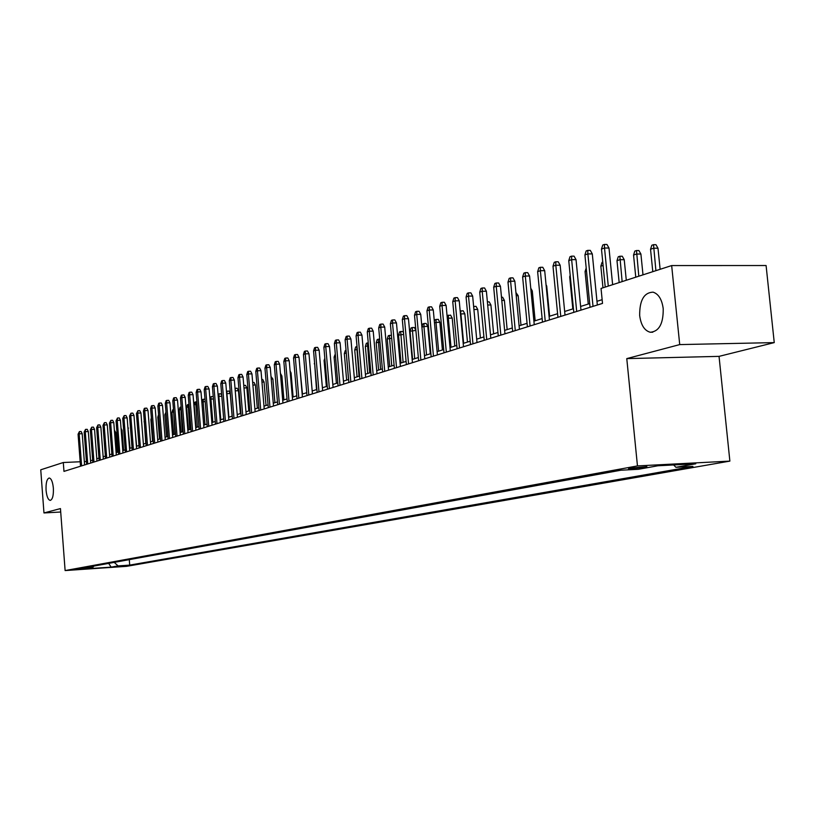<?xml version="1.0" encoding="UTF-8"?>
<svg xmlns="http://www.w3.org/2000/svg" width="815" height="815" viewBox="0 0 815 815"><rect width="100%" height="100%" fill="white"/><g stroke="black" fill="none" stroke-linecap="round" stroke-linejoin="round"><path stroke-width="1.22" d="M639.673 315.609C639.52 300.348 643.982 292.534 653.07 292.157C658.561 293.92 661.943 299.431 663.216 308.681C663.4 323.677 659.08 331.532 650.268 332.255C644.512 330.696 640.987 325.144 639.673 315.609M46.068 490.263C45.793 483 46.842 478.904 49.195 477.998C51.314 478.466 52.71 481.838 53.362 488.114C53.637 495.377 52.598 499.473 50.265 500.4C48.116 499.941 46.72 496.559 46.068 490.263M629.608 468.177L628.508 468.839L645.755 467.331L646.886 466.659L629.608 468.177M774.25 342.606L679.72 344.592L626.776 358.61L719.044 356.369L774.25 342.606L766.09 265.527L671.662 265.568L601.032 288.439L602.509 303.404L63.967 471.386L63.295 462.513L40.75 469.807L43.969 512.951L60.707 512.014M719.044 356.369L729.873 461.107L126.631 566.333L65.119 570.571L637.462 465.915L729.873 461.107M84.067 568.799L73.33 569.624L84.047 568.452M114.232 562.381L118.063 565.905L129.707 565.111L692.933 466.404L675.91 467.301L695.755 463.796L657.919 465.773L638.43 469.287L620.918 470.214L80.716 568.473L92.564 567.658L93.847 566.089M118.063 565.905L111.166 567.128L85.84 568.87L92.564 567.658M679.72 344.592L671.662 265.568M626.776 358.61L637.462 465.915M65.119 570.571L60.453 508.58L43.969 512.951M86.41 461.473L84.342 461.565M80.176 461.759L63.295 462.513M602.132 299.676L596.967 301.305M589.693 303.598L580.616 306.45M573.444 308.712L564.663 311.473M557.603 313.704L549.096 316.373M542.138 318.563L533.917 321.151M527.061 323.311L519.094 325.827M512.329 327.956L504.628 330.381M497.955 332.479L490.487 334.833M483.916 336.901L476.683 339.172M470.194 341.22L463.195 343.421M456.787 345.438L450.002 347.577M443.686 349.564L437.105 351.632M430.88 353.598L424.503 355.605M418.35 357.541L412.166 359.486M406.094 361.402L400.094 363.286M394.103 365.171L388.286 367.005M382.367 368.869L376.724 370.652M370.876 372.486L365.405 374.207M359.629 376.031L354.321 377.702M348.616 379.495L343.461 381.125M337.828 382.897L332.826 384.466M327.253 386.218L322.394 387.746M316.892 389.488L312.176 390.966M306.735 392.677L302.161 394.124M296.782 395.815L292.341 397.211M287.023 398.892L282.713 400.247M277.446 401.907L273.259 403.221M268.064 404.861L263.989 406.135M258.844 407.765L254.901 409.008M249.808 410.607L245.967 411.809M240.934 413.399L237.206 414.57M232.224 416.139L228.608 417.28M223.677 418.829L220.162 419.939M215.282 421.477L211.859 422.557M207.03 424.075L203.719 425.114M198.931 426.622L195.712 427.641M190.975 429.128L187.847 430.116M183.161 431.593L180.115 432.551M175.48 434.008L172.515 434.935M167.931 436.382L165.048 437.288M160.504 438.725L157.713 439.601M153.2 441.017L150.49 441.873M146.028 443.279L143.389 444.114M138.968 445.499L136.411 446.304M132.03 447.69L129.534 448.474M125.204 449.839L122.78 450.603M118.481 451.948L116.127 452.692M111.869 454.037L109.587 454.75M105.369 456.084L103.148 456.777M98.961 458.101L96.812 458.774M92.665 460.078L90.567 460.74M129.29 559.64L129.707 565.111M675.91 467.301L673.648 464.957M108.68 563.389L111.166 567.128M84.597 464.947L82.203 433.702L79.167 433.825L81.612 465.874M78.077 434.201L79.422 431.573L79.167 433.825L78.077 434.201L80.522 466.221M79.422 431.573L81.113 431.512L82.203 433.702M114.385 430.249L115.72 432.419L117.268 452.335M115.72 432.419L114.558 432.47M90.74 463.032L88.326 431.553L85.269 431.665L87.745 463.969M84.159 432.052L85.524 429.403L85.269 431.665L84.159 432.052L86.635 464.316M85.524 429.403L87.225 429.332L88.326 431.553M96.985 461.086L94.54 429.352L91.463 429.474L93.969 462.024M90.343 429.872L91.718 427.192L91.463 429.474L90.343 429.872L92.839 462.38M91.718 427.192L93.43 427.131L94.54 429.352M103.332 459.1L100.856 427.131L97.759 427.243L100.286 460.047M96.618 427.651L98.004 424.951L97.759 427.243L96.618 427.651L99.145 460.404M98.004 424.951L99.725 424.89L100.856 427.131M109.77 457.093L107.274 424.87L104.147 424.982L106.714 458.05M102.996 425.399L104.402 422.669L104.147 424.982L102.996 425.399L105.543 458.407M104.402 422.669L106.133 422.608L107.274 424.87M121.038 428.262L122.046 430.269L123.615 450.338M122.046 430.269L121.191 430.3M127.843 426.826L130.064 448.311M128.475 428.089L127.945 428.109M134.76 425.379L136.614 446.243M116.311 455.055L113.784 422.578L110.646 422.69L113.234 456.013M109.465 423.107L110.891 420.357L110.646 422.69L109.465 423.107L112.052 456.38M110.891 420.357L112.643 420.296L113.784 422.578M144.326 421.763L145.773 443.36M144.072 421.854L144.275 421.182M122.963 452.977L120.406 420.245L117.248 420.357L119.866 453.945M116.056 420.774L117.492 418.003L117.248 420.357L116.056 420.774L118.664 454.322M117.492 418.003L119.255 417.942L120.406 420.245M151.478 419.328L150.877 419.531L152.599 441.21M150.877 419.531L151.366 417.932M129.728 450.868L127.14 417.871L123.962 417.983L126.61 451.846M122.739 418.411L124.206 415.609L123.962 417.983L122.739 418.411L125.388 452.223M124.206 415.609L125.968 415.548L127.14 417.871M158.762 416.852L157.794 417.178L159.536 439.03M158.579 414.641L157.794 417.178M136.594 448.729L133.976 415.456L130.777 415.569L133.456 449.707M129.544 416.007L131.021 413.185L130.777 415.569L129.544 416.007L132.213 450.094M131.021 413.185L132.794 413.123L133.976 415.456M166.158 414.346L164.824 414.784L166.586 436.809M166.138 414.01L167.87 436.402M164.824 414.784L165.985 412.095M143.583 446.549L140.934 413.001L137.704 413.113L140.425 447.537M136.451 413.562L137.949 410.709L137.704 413.113L136.451 413.562L139.161 447.924M137.949 410.709L139.742 410.648L140.934 413.001M173.697 411.891L171.965 412.349L173.758 434.548M171.965 412.349L172.77 409.772L173.503 409.517L175.052 434.14M150.683 444.328L148.004 410.515L144.754 410.617L147.505 445.326M143.481 411.076L144.286 408.458L144.999 408.203L144.754 410.617L143.481 411.076L146.221 445.724M144.999 408.203L146.802 408.142L148.004 410.515M181.368 409.395L179.229 409.874L181.042 432.256M179.229 409.874L180.034 407.276L180.767 407.021L182.366 431.838M157.906 442.076L155.186 407.979L151.926 408.091L154.707 443.075M150.622 408.549L151.437 405.901L152.161 405.646L151.926 408.091L150.622 408.549L153.403 443.482M152.161 405.646L153.974 405.585L155.186 407.979M189.172 406.858L186.615 407.357L188.448 429.923M186.615 407.357L187.43 404.729L188.173 404.474L189.793 429.505M188.173 404.474L188.978 404.454M165.251 439.784L162.501 405.401L159.21 405.513L162.032 440.793M157.886 405.972L158.711 403.313L159.445 403.048L159.21 405.513L157.886 405.972L160.698 441.21M159.445 403.048L161.278 402.987L162.501 405.401M197.118 404.281L194.123 404.8L195.977 427.559M194.123 404.8L194.948 402.152L195.702 401.897L197.342 427.121M195.702 401.897L196.914 401.856M172.719 437.461L169.938 402.783L166.627 402.885L169.479 438.47M165.282 403.364L166.107 400.674L166.861 400.41L166.627 402.885L165.282 403.364L168.124 438.888M166.861 400.41L168.695 400.348L169.938 402.783M205.207 401.652L203.149 401.724L205.023 424.707M201.825 401.978L202.589 399.523L203.363 399.258L203.149 401.724L201.845 402.162M203.363 399.258L205.003 399.207M180.319 435.088L177.507 400.114L174.166 400.216L177.059 436.106M172.8 400.705L173.636 397.995L174.4 397.72L174.166 400.216L172.8 400.705L175.683 436.534M174.4 397.72L176.244 397.669L177.507 400.114M213.438 398.983L210.942 399.065L212.837 422.241M209.883 398.403L211.146 396.589L210.942 399.065L209.964 399.401M211.146 396.589L212.97 396.528L213.286 397.139M188.051 432.673L185.199 397.404L181.837 397.506L184.761 433.702M180.451 397.995L181.297 395.265L182.071 394.99L181.837 397.506L180.451 397.995L183.365 434.14M182.071 394.99L183.935 394.929L185.199 397.404M221.812 396.273L218.868 396.365L220.794 419.745M218.084 394.735L219.072 393.869L218.868 396.365L218.237 396.579M219.072 393.869L220.906 393.808L221.751 395.448M195.926 430.218L193.033 394.643L189.65 394.745L192.605 431.257M188.234 395.244L189.08 392.484L189.875 392.209L189.65 394.745L188.234 395.244L191.189 431.695M189.875 392.209L191.749 392.147L193.033 394.643M226.458 391.332L228.974 391.047L230.258 393.513L226.927 393.614L228.883 417.199M227.13 391.098L226.662 393.706M230.258 393.513L232.132 416.17M203.933 427.722L200.999 391.832L197.597 391.934L200.592 428.761M196.15 392.443L197.016 389.662L197.811 389.376L197.597 391.934L196.15 392.443L199.145 429.22M197.811 389.376L199.706 389.315L200.999 391.832M235.036 388.388L237.185 388.225L238.479 390.721L240.384 413.572M238.479 390.721L235.24 390.823M235.331 388.286L235.189 390.181M212.083 425.186L209.109 388.969L205.686 389.071L208.721 426.235M204.219 389.59L205.085 386.779L205.9 386.493L205.686 389.071L204.219 389.59L207.244 426.693M205.9 386.493L207.805 386.442L209.109 388.969M243.767 385.413L245.549 385.363L246.853 387.879L248.779 410.933M246.853 387.879L243.98 387.96M220.376 422.598L217.371 386.065L213.917 386.157L216.994 423.647M212.42 386.687L213.306 383.855L214.131 383.559L213.917 386.157L212.42 386.687L215.496 424.116M214.131 383.559L216.046 383.508L217.371 386.065M252.67 382.49L254.056 382.449L255.38 384.986L257.326 408.234M255.38 384.986L252.895 385.057M228.832 419.959L225.786 383.101L222.301 383.193L225.419 421.019M220.784 383.733L221.67 380.87L222.515 380.574L222.301 383.193L220.784 383.733L223.891 421.498M222.515 380.574L224.441 380.513L225.786 383.101M261.747 379.505L262.725 379.474L264.06 382.031L266.036 405.493M264.06 382.031L261.972 382.092M237.43 417.27L234.343 380.075L230.839 380.177L234.007 418.339M229.29 380.727L230.187 377.834L231.053 377.528L230.839 380.177L229.29 380.727L232.448 418.829M231.053 377.528L232.998 377.477L234.343 380.075M270.998 376.469L272.893 379.036L274.899 402.712M272.893 379.036L271.222 379.077M246.201 414.54L243.064 377.009L239.539 377.101L242.748 415.619M237.96 377.661L238.866 374.747L239.742 374.431L239.539 377.101L237.96 377.661L241.159 416.108M239.742 374.431L241.698 374.38L243.064 377.009M280.431 373.382L281.888 375.98L283.926 399.87M281.888 375.98L280.645 376.01M255.126 411.758L251.957 373.871L248.402 373.963L251.652 412.838M246.792 374.533L247.709 371.589L248.595 371.273L248.402 373.963L246.792 374.533L250.032 413.348M248.595 371.273L250.572 371.222L251.957 373.871M290.109 371.07L291.057 372.863L293.115 396.966M291.057 372.863L290.262 372.883M264.223 408.916L261.004 370.682L257.428 370.774L260.729 410.006M255.788 371.355L256.715 368.38L257.622 368.054L257.428 370.774L255.788 371.355L259.078 410.526M257.622 368.054L259.608 368.003L261.004 370.682M300.002 368.961L302.477 394.022M273.504 406.023L270.234 367.433L266.627 367.514L269.969 407.123M264.957 368.105L265.894 365.11L266.821 364.784L266.627 367.514L264.957 368.105L268.298 407.653M266.821 364.784L268.818 364.733L270.234 367.433M282.948 403.079L279.637 364.111L276.01 364.203L279.402 404.189M274.309 364.804L275.246 361.779L276.193 361.442L276.01 364.203L274.309 364.804L277.691 404.719M276.193 361.442L278.21 361.391L279.637 364.111M292.585 400.073L289.223 360.739L285.566 360.821L289.009 401.184M283.834 361.432L284.781 358.376L285.749 358.03L285.566 360.821L283.834 361.432L287.267 401.734M285.749 358.03L287.777 357.989L289.223 360.739M314.661 363.724L316.505 389.611M314.274 363.847L314.59 362.858M324.991 360.199L324.095 360.505L326.357 386.504M324.095 360.505L324.818 358.203M302.416 397.007L299.003 357.286L295.315 357.367L298.81 398.128M293.543 357.999L294.51 354.912L295.488 354.556L295.315 357.367L293.543 357.999L297.027 398.688M295.488 354.556L297.536 354.515L299.003 357.286M335.525 356.613L334.109 357.092L336.401 383.345M334.109 357.092L335.291 353.954M312.43 393.879L308.977 353.771L305.258 353.853L308.804 395.01M303.455 354.494L304.423 351.377L305.421 351.021L305.258 353.853L303.455 354.494L306.99 395.581M305.421 351.021L307.489 350.97L308.977 353.771M346.283 352.977L344.317 353.618L346.65 380.116M346.212 352.212L348.514 379.525M344.317 353.618L345.285 350.521L346.049 350.267M322.648 390.691L319.144 350.195L315.395 350.267L318.991 391.832M313.561 350.919L314.539 347.771L315.558 347.404L315.395 350.267L313.561 350.919L317.147 392.412M315.558 347.404L317.636 347.363L319.144 350.195M357.276 349.411L354.729 350.063L357.092 376.825M354.729 350.063L355.707 346.946L356.756 346.589L358.997 376.224M333.08 387.441L329.515 346.538L325.745 346.609L329.392 388.592M323.871 347.272L324.859 344.093L325.898 343.716L325.745 346.609L323.871 347.272L327.508 389.183M325.898 343.716L327.997 343.675L329.515 346.538M368.502 345.764L365.354 346.446L367.748 373.474M365.354 346.446L366.332 343.298L367.412 342.932L369.684 372.863M367.412 342.932L368.248 342.911M343.726 384.12L340.099 342.799L336.3 342.87L340.008 385.281M334.384 343.553L335.393 340.334L336.452 339.957L336.3 342.87L334.384 343.553L338.082 385.882M336.452 339.957L338.561 339.916L340.099 342.799M379.973 342.045L376.184 342.758L378.618 370.051M376.184 342.758L377.182 339.57L378.282 339.193L380.595 369.429M378.282 339.193L379.709 339.172M354.586 380.737L350.908 338.989L347.078 339.06L350.847 381.899M345.122 339.753L346.141 336.503L347.221 336.116L347.078 339.06L345.122 339.753L348.881 382.51M347.221 336.116L349.35 336.086L350.908 338.989M391.689 338.256L387.237 338.989L389.713 366.556M387.237 338.989L388.246 335.77L389.366 335.393L391.73 365.925M389.366 335.393L391.424 335.352M365.68 377.274L361.941 335.108L358.08 335.169L361.911 378.455M356.084 335.882L357.113 332.591L358.223 332.204L358.08 335.169L356.084 335.882L359.894 379.077M358.223 332.204L360.362 332.163L361.941 335.108M403.649 334.395L398.525 335.148L401.031 362.991M398.525 335.148L399.544 331.899L400.685 331.501L403.099 362.349M400.685 331.501L402.783 331.471L403.507 332.805M376.999 373.739L373.209 331.135L369.317 331.196L373.199 374.931M367.28 331.919L368.309 328.598L369.45 328.201L369.317 331.196L367.28 331.919L371.151 375.572M369.45 328.201L371.609 328.16L373.209 331.135M415.884 330.442L410.047 331.216L412.594 359.354M410.047 331.216L411.076 327.936L412.237 327.538L414.692 358.692M412.237 327.538L414.356 327.498L415.874 330.299M388.561 370.132L384.711 327.08L380.788 327.141L384.741 371.334M378.7 327.875L379.759 324.523L380.911 324.115L380.788 327.141L378.7 327.875L382.643 371.986M380.911 324.115L383.091 324.075L384.711 327.08M421.885 326.947L422.842 323.891L424.034 323.484L426.174 323.453L427.783 326.418L423.943 326.479L426.54 354.963M424.034 323.484L423.943 326.479L421.905 327.172M427.783 326.418L430.289 353.781M400.379 366.455L396.467 322.934L392.514 322.995L396.528 367.657M390.385 323.749L391.445 320.356L392.626 319.938L392.514 322.995L390.385 323.749L394.379 368.319M392.626 319.938L394.817 319.908L396.467 322.934M434.344 321.446L434.874 319.765L438.236 319.317L439.876 322.312L436.005 322.373L438.643 351.153M436.086 319.348L436.005 322.373L434.477 322.893M439.876 322.312L442.413 349.961M412.451 362.685L408.468 318.706L404.485 318.757L408.57 363.897M402.315 319.531L403.384 316.098L404.597 315.67L404.485 318.757L402.315 319.531L406.379 364.58M404.597 315.67L406.807 315.639L408.468 318.706M447.068 315.802L450.563 315.089L452.223 318.125L448.321 318.176L451.011 347.261M448.393 315.12L448.321 318.176L447.323 318.512M452.223 318.125L454.801 346.059M424.788 358.834L420.744 314.376L416.73 314.427L420.876 360.057M414.499 315.211L415.589 311.748L416.822 311.31L416.73 314.427L414.499 315.211L418.645 360.76M416.822 311.31L419.053 311.279L420.744 314.376M460.19 311.065L463.154 310.77L464.835 313.836L460.913 313.887L463.633 343.278M460.974 310.8L460.465 314.04M464.835 313.836L467.464 342.076M437.411 354.902L433.285 309.955L429.24 310.006L433.458 356.135M426.968 310.81L428.069 307.306L429.332 306.858L429.24 310.006L426.968 310.81L431.176 356.848M429.332 306.858L431.583 306.827L433.285 309.955M473.627 306.45L476.031 306.359L477.733 309.456L480.402 338.001M477.733 309.456L473.912 309.496M473.831 306.389L473.8 308.253M450.308 350.878L446.121 305.431L442.036 305.472L446.325 352.121M439.713 306.297L440.823 302.752L442.117 302.294L442.036 305.472L439.713 306.297L443.992 352.844M442.117 302.294L444.379 302.273L446.121 305.431M487.39 301.866L489.183 301.856L490.915 304.983L493.635 333.834M490.915 304.983L487.686 305.014M463.501 346.762L459.232 300.806L455.127 300.847L459.487 348.015M452.743 301.693L453.873 298.107L455.198 297.638L455.127 300.847L452.743 301.693L457.103 348.759M455.198 297.638L457.48 297.618L459.232 300.806M501.49 297.251L502.641 297.241L504.393 300.399L507.154 329.576M504.393 300.399L501.796 300.419M476.999 342.555L472.659 296.079L468.513 296.11L472.955 343.818M466.078 296.976L467.219 293.349L468.574 292.87L468.513 296.11L466.078 296.976L470.51 344.572M468.574 292.87L470.876 292.85L472.659 296.079M515.926 292.524L518.177 295.713L520.989 325.226M518.177 295.713L516.231 295.733M490.813 338.245L486.392 291.24L482.215 291.271L486.738 339.519M479.719 292.147L480.881 288.479L482.266 287.99L482.215 291.271L479.719 292.147L484.232 340.293M482.266 287.99L484.589 287.97L486.392 291.24M530.759 288.204L532.287 290.924L535.149 320.774M532.287 290.924L531.023 290.935M504.954 333.834L500.451 286.279L496.233 286.31L500.848 335.118M493.686 287.206L494.858 283.498L496.274 282.988L496.233 286.31L493.686 287.206L498.281 335.912M496.274 282.988L498.617 282.978L500.451 286.279M546.06 284.853L546.712 286.024L549.626 316.21M546.712 286.024L546.172 286.024M519.43 329.321L514.846 281.206L510.598 281.226L515.284 330.605M507.99 282.153L509.171 278.394L510.628 277.874L510.598 281.226L507.99 282.153L512.666 331.43M510.628 277.874L512.981 277.864L514.846 281.206M534.253 324.696L529.587 276.01L525.308 276.03L530.086 326M522.629 276.968L523.831 273.168L525.318 272.638L525.308 276.03L522.629 276.968L527.397 326.835M525.318 272.638L527.702 272.638L529.587 276.01M570.317 276.601L569.685 276.815L572.813 308.905M569.685 276.815L570.184 275.246M549.442 319.959L544.695 270.692L540.365 270.692L545.245 321.263M537.635 271.67L538.847 267.819L540.376 267.269L540.365 270.692L537.635 271.67L542.484 322.129M540.376 267.269L542.77 267.269L544.695 270.692M586.505 271.089L585.068 271.568L588.257 304.046M585.068 271.568L586.199 268.023M565.019 315.099L560.17 265.232L555.81 265.232L560.771 316.424M552.998 266.23L554.241 262.328L555.799 261.778L555.81 265.232L552.998 266.23L557.949 317.3M555.799 261.778L558.214 261.778L560.17 265.232M603.1 265.425L600.838 266.199L602.978 287.807M600.838 266.199L602.061 262.349L602.774 262.104M580.973 310.118L576.032 259.639L571.641 259.639L576.694 311.452M568.758 260.657L570.011 256.705L571.61 256.144L571.641 259.639L568.758 260.657L573.801 312.359M571.61 256.144L574.055 256.144L576.032 259.639M616.996 260.698L618.239 256.796L619.869 256.236L622.252 256.236L624.229 259.7L619.94 259.69L616.996 260.698L619.166 282.561M619.869 256.236L622.13 281.603M624.229 259.7L626.287 280.258M597.334 305.014L592.301 253.913L587.87 253.903L593.025 306.359M584.915 254.942L586.179 250.949L587.819 250.358L587.87 253.903L584.915 254.942L590.06 307.286M587.819 250.358L590.284 250.368L592.301 253.913M633.55 255.054L634.814 251.101L636.495 250.531L638.889 250.541L640.906 254.036L636.576 254.025L633.55 255.054L635.771 277.192M636.495 250.531L638.807 276.214M640.906 254.036L642.994 274.849M612.625 284.68L608.988 248.025L604.516 248.015L608.285 286.085M601.48 249.084L602.774 245.03L604.455 244.429L604.516 248.015L601.48 249.084L605.239 287.074M604.455 244.429L606.941 244.449L608.988 248.025M650.533 249.268L651.806 245.264L653.528 244.673L655.953 244.694L657.99 248.229L653.63 248.208L650.533 249.268L652.795 271.68M653.528 244.673L655.902 270.672M657.99 248.229L660.13 269.307M650.268 332.255L652.784 332.204"/></g></svg>
